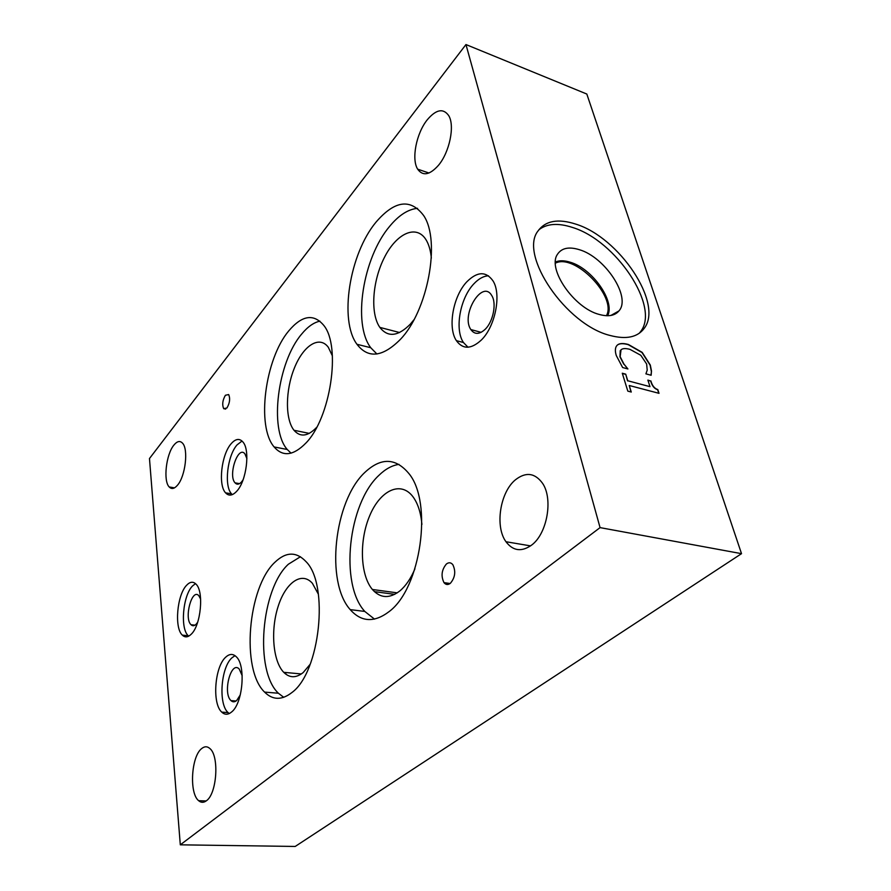 <?xml version="1.0" encoding="UTF-8"?>
<svg xmlns="http://www.w3.org/2000/svg" width="891" height="891" viewBox="0 0 891 891"><rect width="100%" height="100%" fill="white"/><g stroke="black" fill="none" stroke-linecap="round" stroke-linejoin="round"><path stroke-width="1.34" d="M651.488 371.046L651.132 375.267L645.908 373.852L647.211 370.188L646.643 364.007L640.796 355.275L629.959 349.361C625.56 348.192 622.586 348.348 621.038 349.829L620.147 356.656L623.945 364.063L627.91 368.963L622.62 367.526L616.282 355.542C615.002 351.366 615.08 348.192 616.505 346.042L617.118 345.318C619.134 343.258 622.909 342.979 628.422 344.494L642.188 352.379L650.307 365.043L651.488 371.046L650.976 375.234M623.945 364.063L627.62 368.774M621.038 349.829L620.236 350.675L619.958 356.823L623.767 364.219M617.24 345.185C619.334 343.391 622.998 343.213 628.244 344.661L641.999 352.535L650.129 365.21L651.299 371.202M650.875 380.903C652.167 385.636 654.484 388.521 657.803 389.567L659.017 393.332L629.235 385.491L631.262 392.04L627.821 391.138L622.286 373.229L625.716 374.153L627.765 380.769L649.985 386.661L647.88 380.101L650.686 381.058C651.989 385.792 654.295 388.676 657.625 389.723L658.761 393.265M629.235 385.491L631.006 391.973M647.957 380.334L650.686 381.058M649.985 386.661L627.765 380.769M625.716 374.153L627.587 380.925M622.363 373.463L625.527 374.309M149.476 458.531L465.96 44.55L586.824 94.045L741.524 553.667L295.211 846.45L180.305 844.824L149.476 458.531M485.239 329.236C479.403 334.604 474.602 334.715 470.849 329.559C460.558 315.002 482.354 278.872 491.754 295.567C496.81 303.163 493.246 321.517 485.239 329.236M197.679 622.23L196.154 624.212C194.283 626.05 192.567 626.217 191.019 624.725C183.813 618.298 191.966 587.804 198.816 595.689L200.642 599.12M240.314 694.869L236.694 700.493C234.645 702.208 232.729 702.242 230.969 700.582C222.449 693.109 231.103 660.008 239.256 669.085L242.196 675.734M488.48 275.809C483.568 276.043 478.712 278.694 473.934 283.761C460.068 298.017 454.443 329.481 463.443 342.512L467.998 347.223M481.24 340.117C471.116 349.35 462.83 349.539 456.392 340.663C447.449 327.61 453.096 296.035 466.917 281.712C477.331 271.421 486.007 271.12 492.968 280.832C501.711 294.264 495.273 326.73 481.24 340.117M242.018 441.023L237.073 444.876C227.35 455.624 223.875 486.007 231.549 493.848L232.328 494.628M236.739 491.231C232.506 495.752 228.787 496.287 225.568 492.834C217.95 484.994 221.458 454.533 231.137 443.74C235.514 438.762 239.412 438.138 242.831 441.88C250.393 449.788 246.573 481.062 236.739 491.231M243.087 479.792L241.55 481.92C239.1 484.548 236.939 484.86 235.068 482.855C227.829 475.415 238.12 444.921 244.936 453.864L246.907 458.687M235.012 655.676L232.083 657.692C220.923 667.036 218.128 704.068 228.085 712.588L229.265 713.557M231.604 711.987C228.063 714.916 224.788 714.972 221.759 712.121C211.88 703.589 214.731 666.457 225.824 657.079C229.544 653.704 233.03 653.604 236.282 656.767C246.05 665.321 242.909 703.4 231.604 711.987M195.485 583.638L192.556 585.933C182.9 595.344 179.971 628.523 188.257 635.751L188.703 636.163M191.164 634.269C187.934 637.399 184.994 637.689 182.332 635.127C174.113 627.888 177.075 594.642 186.676 585.198C190.05 581.678 193.147 581.322 195.998 584.128C204.139 591.368 200.932 625.46 191.164 634.269M399.023 464.367C392.073 465.369 385.369 469.034 378.898 475.36C348.147 503.738 339.438 583.928 364.798 611.438L374.51 619.122M389.222 611.516C374.365 622.831 361.367 622.196 350.219 609.622C325.237 581.99 334.114 501.299 364.608 472.642C380.858 457.306 395.66 457.64 408.991 473.667C432.97 502.557 420.897 588.082 389.222 611.516M414.916 568.848C410.862 578.448 405.917 585.743 400.081 590.744C389.623 598.852 380.39 598.44 372.393 589.486C360.075 574.929 359.095 540.369 369.798 515.488C380.279 490.373 400.683 480.449 412.912 496.677C417.857 503.348 420.864 512.581 421.911 524.398M319.914 321.15C313.699 322.509 307.607 326.819 301.637 334.103C277.613 362.069 269.049 429.05 287.236 449.476L291.056 453.163M305.847 443.105C293.406 455.758 282.837 457.038 274.127 446.948C256.252 426.466 264.928 359.129 288.729 330.917C302.016 315.202 313.721 313.376 323.823 325.449C341.331 346.644 330.483 418.347 305.847 443.105M316.717 427.279L316.461 427.569C307.729 436.512 300.245 437.414 294.019 430.286C285.031 419.204 285.365 390.113 294.431 367.938C303.341 345.574 319.368 335.083 328.322 347.301L332.399 355.899M417.556 208.327C408.078 209.251 398.756 215.277 389.59 226.403C362.793 258.011 352.48 323.812 370.745 347.724L376.904 353.994M400.159 339.616C382.506 357.213 368.106 358.772 356.957 344.282C338.981 320.326 349.383 254.124 375.969 222.193C394.646 200.453 410.528 198.225 423.626 215.522C441.056 240.793 427.647 311.527 400.159 339.616M413.914 319.791L410.35 324.124C398.01 336.531 387.841 337.622 379.856 327.398C370.088 313.521 372.349 280.955 384.478 257.332C396.45 233.487 416.164 224.087 425.898 239.556C428.816 244.234 430.631 250.416 431.333 258.1M300.456 556.73L288.383 564.215C261.085 588.906 254.236 670.778 278.404 693.243L283.739 697.319M291.947 692.507C281.868 700.371 272.746 700.226 264.582 692.095C240.793 669.542 247.843 587.202 274.874 562.299C286.033 551.596 296.469 551.429 306.181 561.798C329.247 584.852 320.103 672.137 291.947 692.507M310.202 664.229L303.207 672.538C296.09 678.185 289.597 678.118 283.739 672.326C272.88 661.2 270.452 630.405 278.059 606.682C285.488 582.781 301.603 571.008 312.385 583.293L318.399 594.252M450.356 583.315C447.961 585.097 445.834 584.864 443.985 582.625C440.811 576.02 441.613 569.828 446.38 564.025C448.797 562.176 450.957 562.399 452.851 564.716C455.992 571.376 455.156 577.58 450.356 583.315M226.915 408L223.708 408.668C221.993 404.681 222.561 400.215 225.412 395.248L228.653 394.557C230.368 398.578 229.789 403.055 226.915 408M177.521 485.172C174.38 488.847 171.607 489.437 169.212 486.965C163.086 481.017 166.071 454.432 173.856 445.144C177.097 441.156 179.971 440.488 182.499 443.139C188.602 449.097 185.417 476.306 177.521 485.172M531.526 545.158C521.536 552.142 513.016 551.006 505.977 541.739C494.739 526.581 500.04 492.2 515.488 479.759C525.857 471.718 534.856 472.865 542.485 483.2C553.389 498.782 547.185 533.865 531.526 545.158M438.394 165.392C429.685 175.093 422.78 176.351 417.667 169.167C411.263 159.277 416.275 133.416 427.223 119.84C436.1 109.37 443.261 107.967 448.73 115.641C455.045 125.787 449.498 152.406 438.394 165.392M206.411 800.764C203.671 802.824 201.088 802.802 198.648 800.697C189.048 793.246 191.275 756.359 201.633 748.607C204.518 746.212 207.269 746.201 209.897 748.551C219.398 755.969 216.97 793.703 206.411 800.764M555.405 263.168C574.65 253.033 617.129 296.77 606.426 315.715M538.81 229.833C546.918 223.541 558.145 222.75 572.512 227.461C615.881 240.514 660.242 306.682 640.696 331.474L639.27 333.267M610.101 335.473C566.052 324.847 518.662 254.826 538.03 230.958C545.537 220.69 558.111 218.406 575.753 224.109C619.167 237.284 663.695 303.586 644.215 328.345C637.544 337.321 626.173 339.694 610.101 335.473M579.317 249.68C605.167 257.12 631.496 297.282 618.922 310.948C614.812 315.77 608.219 316.929 599.142 314.423C574.127 308.086 547.23 269.104 557.343 254.492C561.453 248.054 568.77 246.451 579.317 249.68M555.416 261.987C559.425 260.306 564.348 260.384 570.173 262.21C592.225 268.458 615.447 301.358 607.617 315.737M283.806 672.326L285.833 673.373M231.003 700.627L236.07 700.983M233.765 701.807L234.133 700.827M465.96 44.55L600.066 527.617L180.305 844.824M600.066 527.617L741.524 553.667M481.14 332.343L470.849 329.559M194.995 625.17L191.019 624.725M463.443 342.512L456.392 340.663M231.549 493.848L225.568 492.834M228.085 712.588L221.759 712.121M188.257 635.751L182.332 635.127M364.798 611.438L350.219 609.622M287.236 449.476L274.127 446.948M370.745 347.724L356.957 344.282M278.404 693.243L264.582 692.095M450.111 583.505L443.985 582.625M225.701 409.08L223.708 408.668M174.491 487.845L169.212 486.965M530.568 545.882L505.977 541.739M428.972 173.01L417.667 169.167M206.166 800.942L198.648 800.697M644.215 328.345L640.696 331.474M610.903 315.447L618.922 310.948M235.068 482.855L239.523 483.635M372.393 589.486L397.286 592.86M294.019 430.286L309.288 433.382M379.856 327.398L399.614 332.532M283.739 672.326L301.358 673.952M374.42 591.635L394.724 594.364"/></g></svg>
